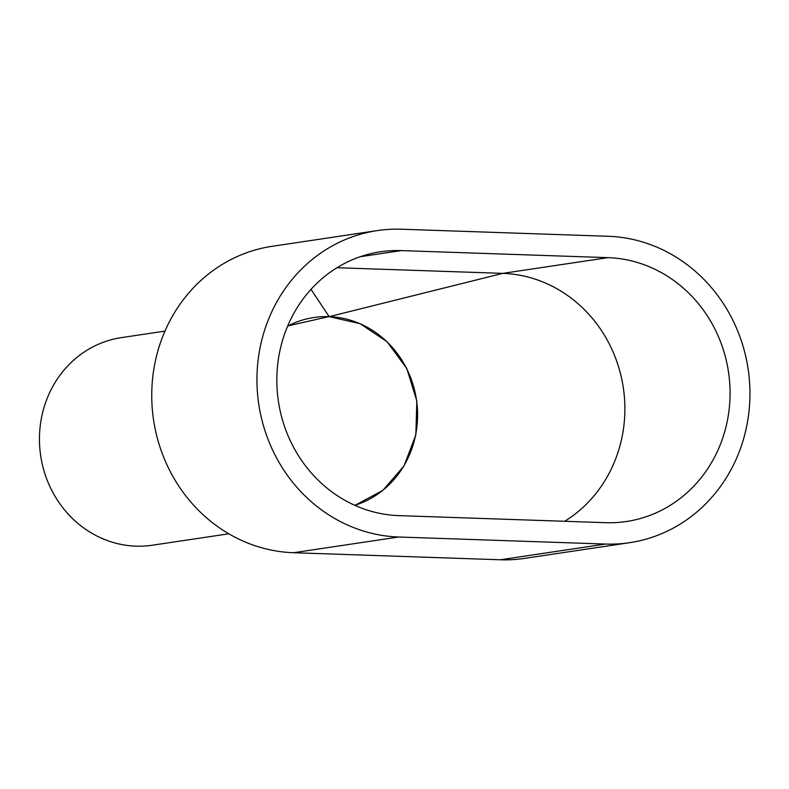 <?xml version="1.0" encoding="UTF-8"?>
<svg xmlns="http://www.w3.org/2000/svg" width="789" height="789" viewBox="0 0 789 789"><rect width="100%" height="100%" fill="white"/><g stroke="black" fill="none" stroke-linecap="round" stroke-linejoin="round"><path stroke-width="1.18" d="M228.81 533.798L152.366 545.219A104.947 97.234 -98.5 0 1 39.45 438.102A104.947 97.234 -98.5 0 1 121.348 337.633L164.96 331.114M287.66 326.064A96.376 89.295 -98.5 0 1 313.874 317.523A96.376 89.295 -98.5 0 1 417.578 415.892A96.376 89.295 -98.5 0 1 354.803 505.315M398.731 537.003A154.21 142.878 -98.5 0 1 257.352 391.265A154.21 142.878 -98.5 0 1 377.29 230.595A154.21 142.878 -98.5 0 1 401.423 229.224L608.161 236.276A154.21 142.878 -98.5 0 1 749.55 382.014A154.21 142.878 -98.5 0 1 629.612 542.684A154.21 142.878 -98.5 0 1 605.479 544.055L398.731 537.003L293.538 552.724A154.21 142.878 -98.5 0 1 152.149 406.986A154.21 142.878 -98.5 0 1 272.087 246.316L377.29 230.595M629.612 542.684L524.419 558.405A154.21 142.878 -98.5 0 1 500.285 559.776L293.538 552.724M607.974 257.648A132.789 123.035 -98.5 0 1 729.726 383.148A132.789 123.035 -98.5 0 1 626.446 521.499A132.789 123.035 -98.5 0 1 605.666 522.683L398.918 515.631A132.789 123.035 -98.5 0 1 277.176 390.131A132.789 123.035 -98.5 0 1 380.456 251.78A132.789 123.035 -98.5 0 1 401.236 250.596L607.974 257.648L502.78 273.369L337.011 267.718M354.892 505.354L382.843 490.423L404.037 465.895L415.862 434.798L416.829 400.95L406.828 368.611L387.103 341.745L360.1 323.677L329.161 316.665L502.78 273.369A132.789 123.035 -98.5 0 1 620.618 374.173A132.789 123.035 -98.5 0 1 564.687 521.282M329.161 316.665L311.014 289.346M287.719 325.926L328.766 316.655M500.285 559.776L605.479 544.055M360.228 256.721L401.236 250.596"/></g></svg>
